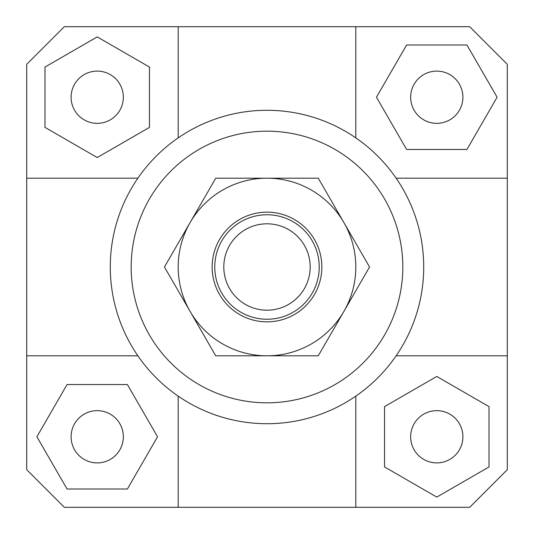 <?xml version="1.0" encoding="UTF-8"?>
<svg xmlns="http://www.w3.org/2000/svg" width="534" height="534" viewBox="0 0 534 534"><rect width="100%" height="100%" fill="white"/><g stroke="black" fill="none" stroke-linecap="round" stroke-linejoin="round"><path stroke-width="0.8" d="M214.761 267A52.239 52.239 0 0 0 267 319.239A52.239 52.239 0 0 0 319.239 267A52.239 52.239 0 0 0 267 214.761A52.239 52.239 0 0 0 214.761 267M223.806 267A43.194 43.194 0 0 1 267 223.806A43.194 43.194 0 0 1 310.194 267A43.194 43.194 0 0 1 267 310.194A43.194 43.194 0 0 1 223.806 267M123.341 436.779A26.119 26.119 0 0 1 97.221 462.898A26.119 26.119 0 0 1 71.102 436.779A26.119 26.119 0 0 1 97.221 410.659A26.119 26.119 0 0 1 123.341 436.779M436.779 410.659A26.119 26.119 0 0 1 462.898 436.779A26.119 26.119 0 0 1 436.779 462.898A26.119 26.119 0 0 1 410.659 436.779A26.119 26.119 0 0 1 436.779 410.659M410.659 97.221A26.119 26.119 0 0 1 436.779 71.102A26.119 26.119 0 0 1 462.898 97.221A26.119 26.119 0 0 1 436.779 123.341A26.119 26.119 0 0 1 410.659 97.221M97.221 123.341A26.119 26.119 0 0 1 71.102 97.221A26.119 26.119 0 0 1 97.221 71.102A26.119 26.119 0 0 1 123.341 97.221A26.119 26.119 0 0 1 97.221 123.341M26.7 355.804L137.872 355.804A156.716 156.716 0 0 1 110.284 267A156.716 156.716 0 0 0 267 423.716A156.716 156.716 0 0 0 423.716 267A156.716 156.716 0 0 1 396.128 355.804L507.3 355.804L507.3 469.686L469.686 507.3L64.314 507.3L26.7 469.686L26.7 64.314L64.314 26.7L469.686 26.7L507.3 64.314L507.3 355.804M355.804 507.3L355.804 396.128A156.716 156.716 0 0 1 178.196 396.128L178.196 507.3M131.177 267A135.823 135.823 0 0 1 267 131.177A135.823 135.823 0 0 1 402.823 267A135.823 135.823 0 0 1 267 402.823A135.823 135.823 0 0 1 131.177 267M507.3 178.196L396.128 178.196A156.716 156.716 0 0 1 423.716 267A156.716 156.716 0 0 0 267 110.284A156.716 156.716 0 0 0 110.284 267A156.716 156.716 0 0 1 137.872 178.196L26.7 178.196M178.196 26.7L178.196 137.872A156.716 156.716 0 0 1 355.804 137.872L355.804 26.7M44.983 67.064L44.983 127.386L97.221 157.543L149.46 127.386L149.46 67.064L97.221 36.899L44.983 67.064M466.936 44.983L406.614 44.983L376.457 97.221L406.614 149.46L466.936 149.46L497.101 97.221L466.936 44.983M489.017 466.936L489.017 406.614L436.779 376.457L384.54 406.614L384.54 466.936L436.779 497.101L489.017 466.936M67.064 489.017L127.386 489.017L157.543 436.779L127.386 384.54L67.064 384.54L36.899 436.779L67.064 489.017M190.091 222.598A88.804 88.804 0 0 0 267 355.804A88.804 88.804 0 0 0 343.909 222.598L369.548 267L318.271 355.804L215.729 355.804L164.452 267L215.729 178.196L267 178.196A88.804 88.804 0 0 0 190.091 222.598M321.848 267A54.848 54.848 0 0 1 267 321.848A54.848 54.848 0 0 1 212.152 267A54.848 54.848 0 0 1 267 212.152A54.848 54.848 0 0 1 321.848 267M267 178.196L318.271 178.196L343.909 222.598A88.804 88.804 0 0 0 267 178.196"/></g></svg>
